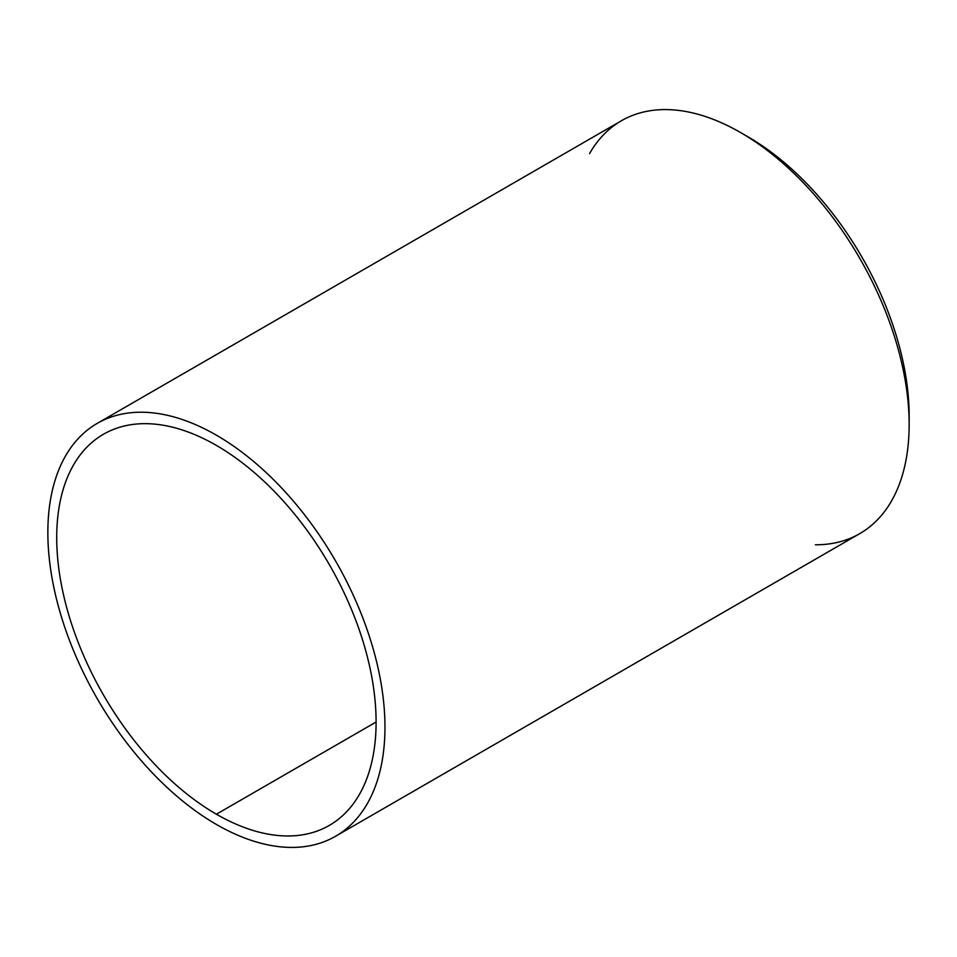 <?xml version="1.0" encoding="UTF-8"?>
<svg xmlns="http://www.w3.org/2000/svg" width="957" height="957" viewBox="0 0 957 957"><rect width="100%" height="100%" fill="white"/><g stroke="black" fill="none" stroke-linecap="round" stroke-linejoin="round"><path stroke-width="1.44" d="M744.331 134.758A227.933 131.599 60 0 1 909.114 420.159A227.933 131.599 -120 0 0 909.15 415.972A227.933 131.599 -120 0 0 747.979 136.815L740.598 132.556A238.377 137.629 60 0 1 909.15 424.489A238.377 137.629 60 0 1 815.388 544.784M376.101 722.021L216.402 814.216A225.84 130.391 -120 0 0 329.328 825.401A225.84 130.391 -120 0 0 329.328 564.63A225.84 130.391 -120 0 0 103.488 434.239A225.84 130.391 -120 0 0 68.868 615.207A225.84 130.391 -120 0 0 216.402 814.216L376.101 722.021M216.402 824.456A238.377 137.629 -120 0 0 362.38 616.787A238.377 137.629 -120 0 0 70.435 448.223A238.377 137.629 -120 0 0 216.402 824.456A238.377 137.629 60 0 1 60.686 614.394A238.377 137.629 60 0 1 97.219 423.389A238.377 137.629 60 0 1 335.596 561.005A238.377 137.629 60 0 1 335.584 836.251A238.377 137.629 60 0 1 216.402 824.456M216.402 814.216A225.84 130.391 60 0 1 78.103 457.769A225.84 130.391 60 0 1 354.7 617.468A225.84 130.391 60 0 1 216.402 814.216M335.584 836.251L859.781 533.611A238.377 137.629 -120 0 0 859.781 258.366A238.377 137.629 -120 0 0 621.416 120.749L97.219 423.389M589.548 153.61A238.377 137.629 60 0 1 740.598 132.556M909.15 415.972L909.15 424.489"/></g></svg>
